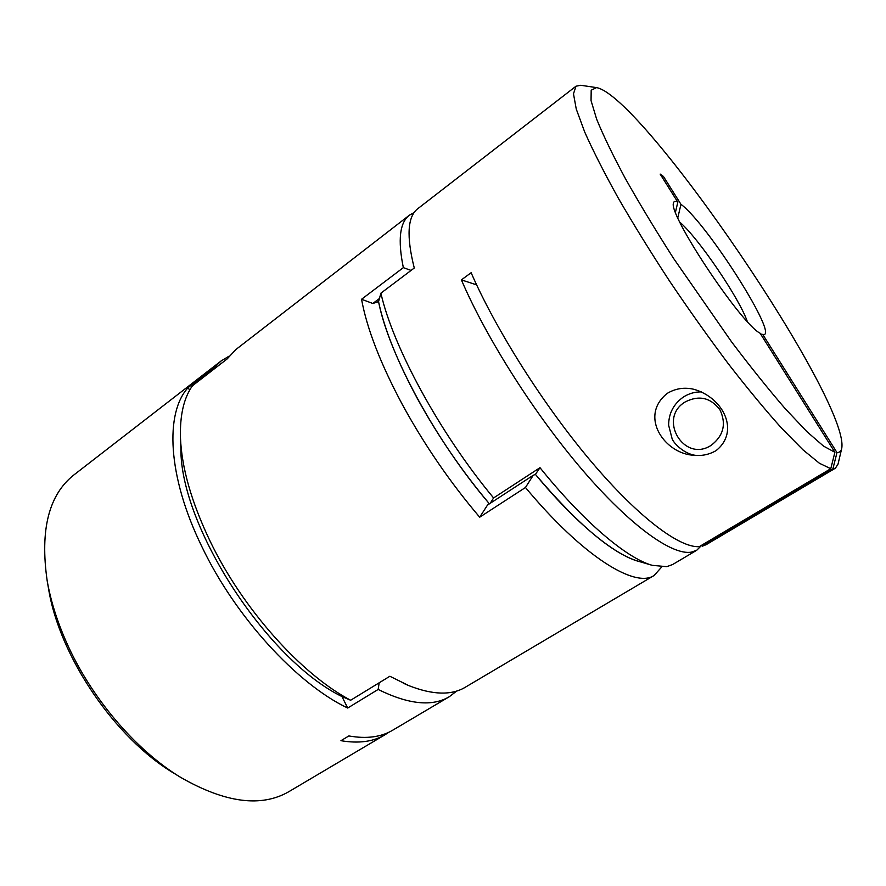 <?xml version="1.0" encoding="UTF-8"?>
<svg xmlns="http://www.w3.org/2000/svg" width="886" height="886" viewBox="0 0 886 886"><rect width="100%" height="100%" fill="white"/><g stroke="black" fill="none" stroke-linecap="round" stroke-linejoin="round"><path stroke-width="1.33" d="M417.428 398.656C438.072 436.2 462.06 471.263 489.404 503.835C435.558 440.807 388.544 353.503 378.555 301.639C384.291 328.872 397.249 361.211 417.428 398.656M661.676 566.996L654.156 575.457C635.118 588.592 582.999 556.63 525.464 487.499L533.239 475.284L487.51 505.064L479.691 517.202C450.21 482.516 424.438 444.971 402.377 404.592C380.459 363.559 366.848 328.451 361.554 299.269L403.34 267.638C397.681 239.995 399.719 222.497 409.454 215.154L414.194 212.529M409.454 215.154L235.875 349.527L227.082 358.985L192.472 385.742C183.834 397.925 179.825 415.29 180.467 437.839C181.685 467.819 191.498 502.14 209.916 540.781C242.432 608.737 301.284 674.312 350.646 700.25L389.862 676.251L408.756 685.598C432.645 694.989 451.483 695.543 465.261 687.259L654.156 575.457M525.464 487.499L479.691 517.202M408.756 685.598L403.196 683.172M350.646 700.25L341.963 696.54C266.741 659.904 180.323 526.373 180.888 448.859L180.467 437.839M379.407 298.538L372.829 303.477L378.555 301.639L380.902 293.166L414.271 268.015C406.286 236.263 407.494 216.472 417.893 208.609L576 86.208L573.486 93.816L576.265 109.089L584.694 132.003C593.111 150.897 604.296 172.925 618.262 198.087C633.645 224.623 650.778 252.344 669.672 281.239C689.142 310.111 708.734 337.666 728.425 363.902C747.673 388.688 765.438 410.152 781.707 428.292L802.926 449.778L819.406 463.256L830.78 468.716L699.264 546.651C679.728 548.069 638.728 517.668 591.427 461.816C544.192 406.032 496.06 330.079 471.13 272.711L461.396 279.887L476.635 284.871M533.239 475.284L535.421 474.387C579.566 527.934 621.728 560.373 644.554 562.51M411.071 270.429L403.34 267.638M372.829 303.477L361.554 299.269M221.168 360.912L74.07 474.796C48.819 494.565 39.859 529.906 47.179 580.806C50.657 600.664 57.081 621.152 66.461 642.295C90.881 697.636 135.857 750.309 180.7 777.399C225.321 802.982 261.47 807.678 289.157 791.497L385.1 734.704C373.383 741.715 358.664 743.708 340.944 740.685L348.851 735.945C366.494 739.057 381.113 737.141 392.719 730.197L449.257 696.739C432.279 706.895 408.579 704.47 378.156 689.452L347.689 708.036C297.164 684.114 235.266 616.9 201.809 546.518C167.354 476.003 164.851 412.654 188.209 387.536L215.01 366.793L221.168 360.912L229.252 356.05M388.821 732.268L385.1 734.704M456.755 691.014L449.257 696.739M180.7 777.399L174.199 773.412C115.069 738.459 59.174 656.172 48.486 588.315L47.179 580.806M347.689 708.036L341.963 696.54M189.593 390.327L188.209 387.536M378.156 689.452L379.186 682.774M216.372 367.269L215.01 366.793M715.81 450.808C740.076 432.047 723.917 398.08 694.281 389.397C684.712 387.027 675.719 388.345 667.313 393.329C638.219 416.354 665.22 454.706 694.724 455.304C702.055 456.046 709.088 454.551 715.81 450.808M830.78 468.716L834.9 452.292L823.515 446.101L806.825 431.56L785.295 408.767C768.782 389.685 750.874 367.38 731.57 341.852L673.648 258.513C655.463 230.072 639.327 203.337 625.239 178.319C612.724 154.984 603.178 135.237 596.61 119.056L591.051 100.616L591.195 90.206L596.555 87.603L580.74 85.277L576 86.208M701.723 545.278L696.739 550.25L672.596 564.548L666.77 566.663L652.24 565.334C626.945 558.335 583.996 522.363 539.984 467.686L493.591 497.954C439.677 433.154 392.83 346.537 380.902 293.166M696.739 550.25L691.235 552.166C672.109 555.411 630.91 526.395 582.999 470.676C535.166 415.036 486.281 338.053 461.396 279.887M596.555 87.603C642.848 96.087 850.881 402.388 841.7 448.549C841.08 451.229 839.507 452.569 836.982 452.58L762.735 334.432L760.609 334.011M679.861 222.198C698.6 238.268 739.267 298.15 747.297 321.496M677.801 217.768L680.957 204.323L663.426 176.425L662.185 177.311M762.735 334.432L762.846 334.454C780.599 339.161 707.349 223.571 680.957 204.323M702.277 546.219L832.895 468.871L835.42 468.162L706.186 544.657L702.277 546.219L701.69 545.211M835.42 468.162L838.034 464.109L841.7 448.549M834.9 452.292L760.122 333.236C740.984 324.01 667.579 213.371 673.537 202.96C673.914 201.111 675.342 200.845 677.812 202.185L660.17 174.088L663.426 176.425M539.984 467.686L535.421 474.387C577.672 524.191 611.75 553.074 637.665 561.059L652.24 565.334M490.224 503.303L493.591 497.954M675.475 212.119L677.812 202.185M832.895 468.871L836.982 452.58M711.325 445.215C684.058 463.433 657.323 418.336 685.232 401.923C698.965 394.957 710.528 397.559 719.919 409.731C726.509 423.774 723.64 435.602 711.325 445.215M696.031 455.393C684.313 454.285 673.659 443.221 672.131 438.803L668.62 425.202C668.72 413.275 673.67 403.861 683.471 396.983C689.009 393.473 695.023 391.778 701.535 391.9"/></g></svg>

